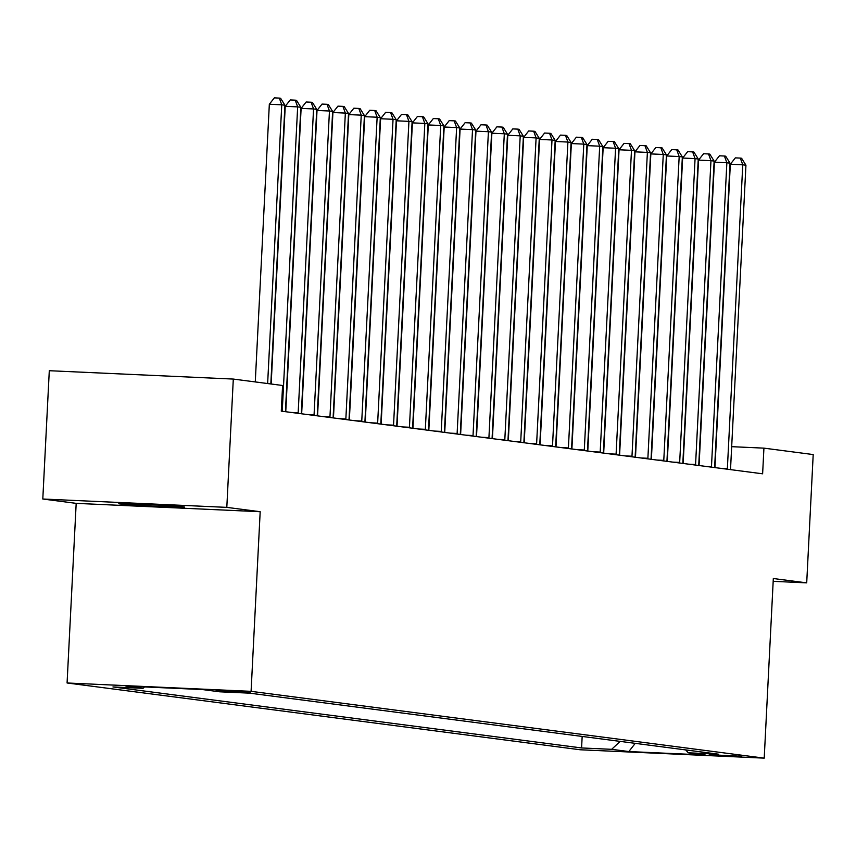 <?xml version="1.0" encoding="UTF-8"?>
<svg xmlns="http://www.w3.org/2000/svg" width="856" height="856" viewBox="0 0 856 856"><rect width="100%" height="100%" fill="white"/><g stroke="black" fill="none" stroke-linecap="round" stroke-linejoin="round"><path stroke-width="1.28" d="M183.484 506.838A32.892 0.663 -177.1 0 0 147.564 504.516A32.892 0.663 -177.1 0 0 118.802 503.724A32.892 0.663 -177.1 0 0 119.829 503.938A32.892 0.663 -177.1 0 0 155.739 506.26A32.892 0.663 -177.1 0 0 184.5 507.052A32.892 0.663 -177.1 0 0 183.484 506.838M741.617 756.244L709.271 754.692L741.617 756.244M67.078 682.981L580.218 749.77L764.215 758.138L251.086 691.338L67.078 682.981L76.184 503.36L260.181 511.717L226.808 507.373L42.8 499.016L76.184 503.36M42.8 499.016L49.295 370.712L233.303 379.069L226.808 507.373M233.303 379.069L282.587 385.489L281.282 411.148L762.621 473.807L763.927 448.137L731.677 446.672M216.097 690.492L250.23 692.365L216.108 690.332M144.525 686.929L143.048 688.32L112.96 686.951L581.588 747.951L582.166 736.438M143.048 688.32L125.875 686.084L202.465 689.562L219.628 691.798L249.717 693.167L718.345 754.168L688.256 752.798L705.419 755.035L628.839 751.547L611.666 749.321L581.588 747.951M773.171 581.331L806.705 582.861L813.2 454.557L763.927 448.137M806.705 582.861L773.321 578.517L764.215 758.138M260.181 511.717L251.086 691.338M611.666 749.321L620.14 741.382M685.72 749.92L688.256 752.798M628.839 751.547L635.248 743.35M267.639 383.541L281.763 104.807L284.941 105.224L270.828 383.959M255.27 381.937L269.33 104.25L281.763 104.807L279.324 98.098L280.597 98.258L284.941 105.224M269.33 104.25L274.348 97.862L279.324 98.098M282.234 411.276A5.136 1.273 92.6 0 0 282.266 410.698L297.663 106.882L300.841 107.289L285.455 411.105A5.136 1.273 92.6 0 0 285.433 411.693M271.159 384.002L285.23 106.315L297.663 106.882L295.224 100.163L296.497 100.323L300.841 107.289M285.23 106.315L290.248 99.938L295.224 100.163M298.134 413.341A5.136 1.273 92.6 0 0 298.166 412.763L313.553 108.947L316.741 109.365L301.344 413.18A5.136 1.273 92.6 0 0 301.323 413.758M285.754 411.736L301.119 108.38L313.553 108.947L311.124 102.228L312.387 102.399L316.741 109.365M301.119 108.38L306.148 102.003L311.124 102.228M314.024 415.406A5.136 1.273 92.6 0 0 314.066 414.839L329.453 111.013L332.631 111.43L317.244 415.246A5.136 1.273 92.6 0 0 317.223 415.823M301.654 413.801L317.02 110.456L329.453 111.013L327.013 104.304L328.287 104.464L332.631 111.43M317.02 110.456L322.038 104.079L327.013 104.304M329.924 417.482A5.136 1.273 92.6 0 0 329.956 416.904L345.353 113.088L348.531 113.495L333.134 417.321A5.136 1.273 92.6 0 0 333.112 417.899M317.555 415.866L332.92 112.521L345.353 113.088L342.914 106.369L344.187 106.54L348.531 113.495M332.92 112.521L337.938 106.144L342.914 106.369M345.813 419.547A5.136 1.273 92.6 0 0 345.856 418.969L361.243 115.153L364.421 115.571L349.034 419.387A5.136 1.273 92.6 0 0 349.013 419.964M333.444 417.942L348.809 114.586L361.243 115.153L358.803 108.434L360.076 108.605L364.421 115.571M348.809 114.586L353.838 108.209L358.803 108.434M361.714 421.623A5.136 1.273 92.6 0 0 361.756 421.045L377.143 117.229L380.321 117.636L364.934 421.452A5.136 1.273 92.6 0 0 364.913 422.029M349.344 420.007L364.71 116.662L377.143 117.229L374.703 110.51L375.977 110.67L380.321 117.636M364.71 116.662L369.728 110.285L374.703 110.51M377.614 423.688A5.136 1.273 92.6 0 0 377.646 423.11L393.043 119.294L396.221 119.712L380.824 423.527A5.136 1.273 92.6 0 0 380.802 424.105M365.234 422.072L380.61 118.727L393.043 119.294L390.604 112.575L391.877 112.746L396.221 119.712M380.61 118.727L385.628 112.35L390.604 112.575M393.503 425.753A5.136 1.273 92.6 0 0 393.546 425.175L408.933 121.359L412.111 121.777L396.724 425.593A5.136 1.273 92.6 0 0 396.703 426.17M381.134 424.148L396.499 120.803L408.933 121.359L406.493 114.651L407.766 114.811L412.111 121.777M396.499 120.803L401.528 114.415L406.493 114.651M409.403 427.829A5.136 1.273 92.6 0 0 409.435 427.251L424.833 123.435L428.011 123.842L412.624 427.658A5.136 1.273 92.6 0 0 412.603 428.246M397.034 426.213L412.399 122.868L424.833 123.435L422.393 116.716L423.666 116.876L428.011 123.842M412.399 122.868L417.418 116.491L422.393 116.716M425.304 429.894A5.136 1.273 92.6 0 0 425.336 429.316L440.722 125.5L443.911 125.918L428.514 429.733A5.136 1.273 92.6 0 0 428.492 430.311M412.924 428.289L428.3 124.933L440.722 125.5L438.293 118.781L439.556 118.952L443.911 125.918M428.3 124.933L433.318 118.556L438.293 118.781M441.193 431.959A5.136 1.273 92.6 0 0 441.236 431.392L456.623 127.565L459.8 127.983L444.414 431.799A5.136 1.273 92.6 0 0 444.392 432.376M428.824 430.354L444.189 127.009L456.623 127.565L454.183 120.857L455.456 121.017L459.8 127.983M444.189 127.009L449.207 120.632L454.183 120.857M457.093 434.035A5.136 1.273 92.6 0 0 457.125 433.457L472.523 129.641L475.701 130.048L460.303 433.874A5.136 1.273 92.6 0 0 460.293 434.452M444.724 432.419L460.089 129.074L472.523 129.641L470.083 122.922L471.356 123.093L475.701 130.048M460.089 129.074L465.108 122.697L470.083 122.922M472.994 436.1A5.136 1.273 92.6 0 0 473.026 435.522L488.412 131.706L491.601 132.124L476.204 435.939A5.136 1.273 92.6 0 0 476.182 436.517M460.614 434.495L475.979 131.139L488.412 131.706L485.983 124.987L487.246 125.158L491.601 132.124M475.979 131.139L481.008 124.762L485.983 124.987M488.883 438.176A5.136 1.273 92.6 0 0 488.926 437.598L504.312 133.782L507.49 134.189L492.104 438.005A5.136 1.273 92.6 0 0 492.082 438.582M476.514 436.56L491.879 133.215L504.312 133.782L501.873 127.063L503.146 127.223L507.49 134.189M491.879 133.215L496.897 126.838L501.873 127.063M504.783 440.241A5.136 1.273 92.6 0 0 504.815 439.663L520.213 135.847L523.39 136.264L507.993 440.08A5.136 1.273 92.6 0 0 507.972 440.658M492.414 438.625L507.779 135.28L520.213 135.847L517.773 129.128L519.046 129.299L523.39 136.264M507.779 135.28L512.798 128.903L517.773 129.128M520.673 442.306A5.136 1.273 92.6 0 0 520.716 441.728L536.102 137.912L539.28 138.33L523.893 442.145A5.136 1.273 92.6 0 0 523.872 442.723M508.304 440.701L523.669 137.356L536.102 137.912L533.663 131.203L534.936 131.364L539.28 138.33M523.669 137.356L528.698 130.968L533.663 131.203M536.573 444.382A5.136 1.273 92.6 0 0 536.616 443.804L552.002 139.988L555.18 140.395L539.794 444.211A5.136 1.273 92.6 0 0 539.772 444.799M524.204 442.766L539.569 139.421L552.002 139.988L549.563 133.269L550.836 133.429L555.18 140.395M539.569 139.421L544.587 133.044L549.563 133.269M552.473 446.447A5.136 1.273 92.6 0 0 552.505 445.869L567.903 142.053L571.08 142.471L555.683 446.286A5.136 1.273 92.6 0 0 555.662 446.864M540.093 444.842L555.469 141.486L567.903 142.053L565.463 135.334L566.736 135.505L571.08 142.471M555.469 141.486L560.487 135.109L565.463 135.334M568.363 448.512A5.136 1.273 92.6 0 0 568.405 447.945L583.792 144.118L586.97 144.536L571.583 448.351A5.136 1.273 92.6 0 0 571.562 448.929M555.993 446.907L571.359 143.562L583.792 144.118L581.352 137.409L582.626 137.57L586.97 144.536M571.359 143.562L576.388 137.185L581.352 137.409M584.263 450.588A5.136 1.273 92.6 0 0 584.295 450.01L599.692 146.194L602.87 146.611L587.483 450.427A5.136 1.273 92.6 0 0 587.462 451.005M571.894 448.972L587.259 145.627L599.692 146.194L597.253 139.475L598.526 139.646L602.87 146.611M587.259 145.627L592.277 139.25L597.253 139.475M600.163 452.653A5.136 1.273 92.6 0 0 600.195 452.075L615.582 148.259L618.77 148.677L603.373 452.492A5.136 1.273 92.6 0 0 603.352 453.07M587.783 451.048L603.159 147.692L615.582 148.259L613.153 141.54L614.415 141.711L618.77 148.677M603.159 147.692L608.177 141.315L613.153 141.54M616.053 454.729A5.136 1.273 92.6 0 0 616.095 454.151L631.482 150.335L634.66 150.742L619.273 454.557A5.136 1.273 92.6 0 0 619.252 455.135M603.683 453.113L619.048 149.768L631.482 150.335L629.042 143.615L630.316 143.776L634.66 150.742M619.048 149.768L624.067 143.391L629.042 143.615M631.953 456.794A5.136 1.273 92.6 0 0 631.985 456.216L647.382 152.4L650.56 152.817L635.163 456.633A5.136 1.273 92.6 0 0 635.141 457.211M619.583 455.178L634.949 151.833L647.382 152.4L644.942 145.681L646.216 145.852L650.56 152.817M634.949 151.833L639.967 145.456L644.942 145.681M647.842 458.859A5.136 1.273 92.6 0 0 647.885 458.281L663.272 154.465L666.45 154.883L651.063 458.698A5.136 1.273 92.6 0 0 651.042 459.276M635.473 457.254L650.838 153.909L663.272 154.465L660.843 147.756L662.105 147.917L666.45 154.883M650.838 153.909L655.867 147.521L660.843 147.756M663.742 460.935A5.136 1.273 92.6 0 0 663.785 460.357L679.172 156.541L682.35 156.948L666.963 460.763A5.136 1.273 92.6 0 0 666.942 461.352M651.373 459.319L666.738 155.974L679.172 156.541L676.732 149.821L678.005 149.982L682.35 156.948M666.738 155.974L671.757 149.597L676.732 149.821M679.643 463A5.136 1.273 92.6 0 0 679.675 462.422L695.072 158.606L698.25 159.023L682.853 462.839A5.136 1.273 92.6 0 0 682.831 463.417M667.273 461.395L682.639 158.039L695.072 158.606L692.632 151.886L693.906 152.058L698.25 159.023M682.639 158.039L687.657 151.662L692.632 151.886M695.532 465.065A5.136 1.273 92.6 0 0 695.575 464.498L710.962 160.671L714.139 161.089L698.753 464.904A5.136 1.273 92.6 0 0 698.731 465.482M683.163 463.46L698.528 160.115L710.962 160.671L708.522 153.962L709.795 154.123L714.139 161.089M698.528 160.115L703.557 153.738L708.522 153.962M711.432 467.141A5.136 1.273 92.6 0 0 711.475 466.563L726.862 162.747L730.04 163.164L714.653 466.98A5.136 1.273 92.6 0 0 714.632 467.558M699.063 465.525L714.428 162.18L726.862 162.747L724.422 156.027L725.695 156.199L730.04 163.164M714.428 162.18L719.447 155.803L724.422 156.027M727.333 469.206A5.136 1.273 92.6 0 0 727.365 468.628L742.762 164.812L745.94 165.229L730.543 469.045A5.136 1.273 92.6 0 0 730.521 469.623M714.953 467.601L730.328 164.245L742.762 164.812L740.322 158.093L741.596 158.264L745.94 165.229M730.328 164.245L735.347 157.868L740.322 158.093M282.266 410.698L281.303 410.655M298.166 412.763L291.308 412.453M314.066 414.839L307.197 414.518M329.956 416.904L323.097 416.594M345.856 418.969L338.997 418.659M361.756 421.045L354.887 420.735M377.646 423.11L370.787 422.8M393.546 425.175L386.677 424.865M409.435 427.251L402.577 426.941M425.336 429.316L418.477 429.006M441.236 431.392L434.367 431.071M457.125 433.457L450.267 433.147M473.026 435.522L466.167 435.212M488.926 437.598L482.056 437.288M504.815 439.663L497.957 439.353M520.716 441.728L513.846 441.418M536.616 443.804L529.746 443.494M552.505 445.869L545.647 445.559M568.405 447.945L561.536 447.624M584.295 450.01L577.436 449.7M600.195 452.075L593.336 451.765M616.095 454.151L609.226 453.841M631.985 456.216L625.126 455.906M647.885 458.281L641.026 457.971M663.785 460.357L656.916 460.047M679.675 462.422L672.816 462.112M695.575 464.498L688.706 464.177M711.475 466.563L704.606 466.253M727.365 468.628L720.506 468.318"/></g></svg>

